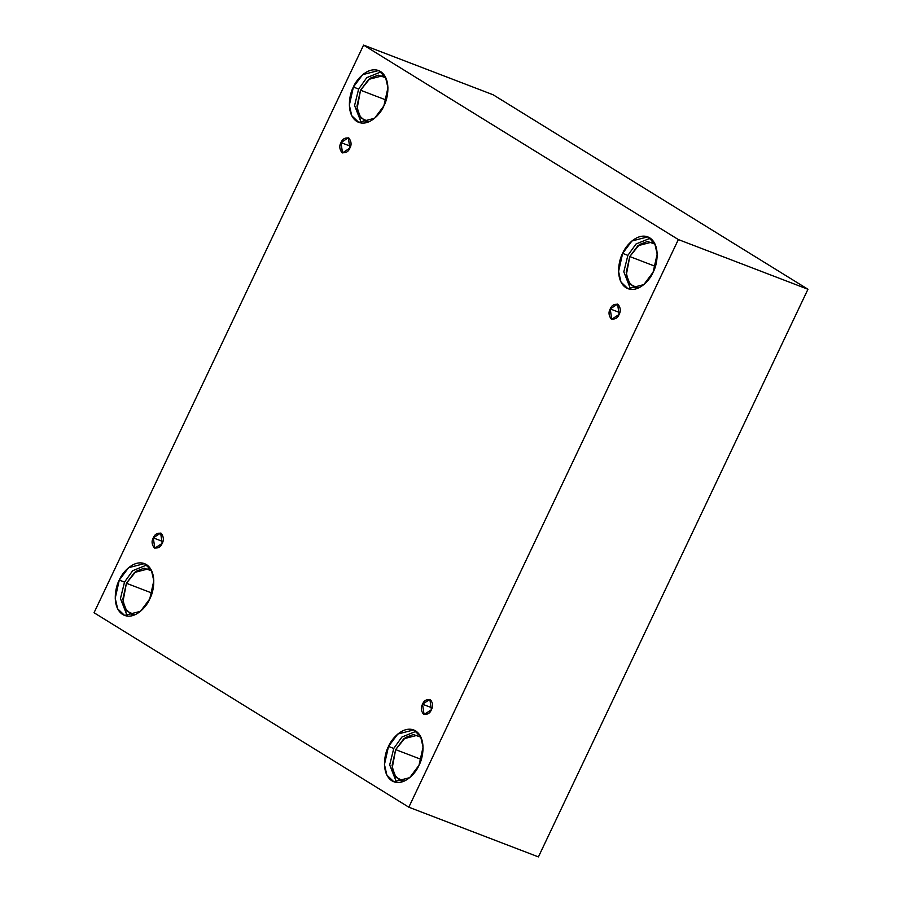 <?xml version="1.0" encoding="UTF-8"?>
<svg xmlns="http://www.w3.org/2000/svg" width="902" height="902" viewBox="0 0 902 902"><rect width="100%" height="100%" fill="white"/><g stroke="black" fill="none" stroke-linecap="round" stroke-linejoin="round"><path stroke-width="1.35" d="M431.415 709.705L429.871 699.4L422.531 704.214L432.114 707.89L422.531 704.214C423.906 700.617 426.545 699.095 430.434 699.67C432.971 703.075 433.31 706.413 431.415 709.705C430.04 713.302 427.401 714.812 423.512 714.237C420.975 710.844 420.636 707.495 422.531 704.214L424.075 714.519L431.415 709.705M619.11 314.426L617.566 304.121L610.214 308.935L619.809 312.611L610.214 308.935C611.601 305.338 614.239 303.827 618.118 304.402C620.666 307.796 620.993 311.134 619.11 314.426C617.723 318.023 615.096 319.533 611.206 318.958C608.658 315.565 608.331 312.216 610.214 308.935L611.77 319.24L619.11 314.426M349.863 148.086L348.319 137.792L340.979 142.595L350.562 146.271L340.979 142.595C342.365 138.998 344.992 137.487 348.882 138.062C351.43 141.467 351.757 144.805 349.863 148.086C348.488 151.694 345.849 153.205 341.971 152.63C339.423 149.225 339.096 145.887 340.979 142.595L342.523 152.9L349.863 148.086M162.18 543.365L160.635 533.059L153.284 537.874L162.867 541.55L153.284 537.874C154.67 534.277 157.298 532.766 161.187 533.341C163.736 536.735 164.063 540.084 162.18 543.365C160.793 546.973 158.166 548.484 154.276 547.909C151.728 544.504 151.401 541.166 153.284 537.874L154.828 548.179L162.18 543.365M653.116 272.201L657.175 254.105L654.773 243.54L647.816 236.876L631.919 240.981L622.639 253.372L627.871 255.379L636.034 243.98L650.308 238.207L636.034 243.98L627.871 255.379L623.812 271.852L630.678 289.384L623.812 271.852L627.871 255.379L622.639 253.372C625.492 245.694 638.289 231.194 649.733 237.824C660.85 245.13 657.197 265.278 653.116 272.201C650.263 279.891 637.466 294.379 626.022 287.749C614.905 280.443 618.558 260.295 622.639 253.372L618.58 271.479L620.993 282.044L627.939 288.708L643.836 284.592L653.116 272.201M655.066 244.149L651.808 242.119L637.894 245.716L629.776 256.563L655.382 266.383L629.776 256.563L626.225 272.393L628.333 281.638L634.422 287.467L638.199 288.144L630.058 284.299L626.371 274.659L629.776 256.563L639.495 244.487L647.467 241.465L655.066 244.149M419.002 765.257L423.061 747.16L420.648 736.596L413.691 729.932L397.793 734.048L388.514 746.428L393.757 748.434L401.909 737.035L416.183 731.263L401.909 737.035L393.757 748.434L389.698 764.907L396.564 782.44L389.698 764.907L393.757 748.434L388.514 746.428C391.378 738.749 404.175 724.25 415.608 730.879C426.725 738.186 423.083 758.334 419.002 765.257C416.138 772.946 403.341 787.435 391.908 780.816C380.791 773.499 384.432 753.35 388.514 746.428L384.455 764.535L386.868 775.1L393.824 781.763L409.722 777.648L419.002 765.257M417.682 735.175L403.78 738.772L395.662 749.618L421.268 759.439L395.662 749.618L392.111 765.46L394.208 774.705L400.296 780.534L404.073 781.2L395.944 777.355L392.257 767.715L395.662 749.618L405.381 737.543L413.341 734.521L420.941 737.205M149.755 598.928L153.814 580.82L151.412 570.256L144.455 563.592L128.558 567.708L119.278 580.099L124.51 582.106L132.673 570.707L146.947 564.923L132.673 570.707L124.51 582.106L120.451 598.578L127.317 616.1L120.451 598.578L124.51 582.106L119.278 580.099C122.131 572.42 134.928 557.921 146.372 564.551C157.489 571.857 153.836 592.005 149.755 598.928C146.902 606.606 134.105 621.106 122.661 614.476C111.544 607.17 115.197 587.022 119.278 580.099L115.219 598.195L117.621 608.771L124.577 615.423L140.475 611.319L149.755 598.928M148.447 568.846L134.533 572.443L126.415 583.278L152.021 593.099L126.415 583.278L122.864 599.12L124.972 608.365L131.061 614.194L134.838 614.871L126.697 611.015L123.01 601.386L126.415 583.278L136.134 571.214L144.094 568.192L151.705 570.876M383.88 105.872L387.939 87.765L385.526 77.2L378.581 70.536L362.672 74.652L353.392 87.043L358.635 89.05L366.787 77.651L381.072 71.867L366.787 77.651L358.635 89.05L354.576 105.511L361.443 123.044L354.576 105.511L358.635 89.05L353.392 87.043C356.256 79.365 369.053 64.865 380.497 71.495C391.615 78.801 387.961 98.949 383.88 105.872C381.027 113.551 368.23 128.05 356.786 121.42C345.669 114.114 349.322 93.966 353.392 87.043L349.345 105.139L351.746 115.704L358.703 122.368L374.601 118.263L383.88 105.872M385.83 77.82L382.572 75.791L368.659 79.387L360.541 90.223L386.146 100.043L360.541 90.223L356.989 106.064L359.097 115.309L365.175 121.139L368.952 121.804L360.823 117.959L357.136 108.33L360.541 90.223L370.26 78.158L378.22 75.137L385.83 77.82M94.045 612.74L363.585 45.1L493.18 94.8L363.585 45.1L678.349 239.56L408.82 807.2L94.045 612.74L408.82 807.2L538.415 856.9L408.82 807.2L678.349 239.56L807.955 289.26L678.349 239.56L363.585 45.1L94.045 612.74M538.415 856.9L807.955 289.26L493.18 94.8L807.955 289.26L538.415 856.9"/></g></svg>
